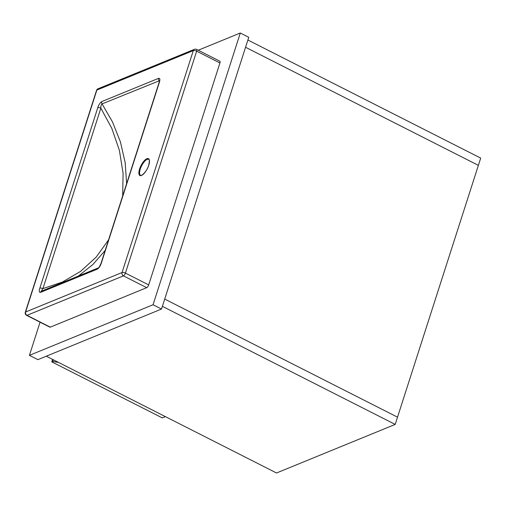 <?xml version="1.0" encoding="UTF-8"?>
<svg xmlns="http://www.w3.org/2000/svg" width="506" height="506" viewBox="0 0 506 506"><rect width="100%" height="100%" fill="white"/><g stroke="black" fill="none" stroke-linecap="round" stroke-linejoin="round"><path stroke-width="0.76" d="M397.526 417.165L164.716 299.084L245.562 47.267L478.372 165.354L397.526 417.165L164.716 299.084L162.388 306.332L395.199 424.414L397.526 417.165M245.562 47.267L478.372 165.354L480.7 158.106L247.889 40.025L245.562 47.267M46.28 356.211L276.51 472.99L395.199 424.414M58.557 362.441L52.782 361.461L51.789 361.866L162.268 417.905L165.386 416.628M52.782 361.461L53.32 359.785M51.789 361.866L52.58 359.405M40.063 322.189L29.418 355.351L37.887 359.646L161.515 309.046L248.762 37.305L240.299 33.01L198.219 50.233M29.418 355.351L153.052 304.751L161.515 309.046M153.052 304.751L240.299 33.01M122.673 195.911L123.091 173.311L119.397 150.371L111.788 128.296L100.858 108.151C100.726 106.222 101.13 104.805 102.06 103.913L112.534 122.009L120.409 141.851L125.184 162.685L126.614 183.653M148.682 284.903L219.933 62.978L196.657 51.169L125.406 273.095L148.682 284.903A2.555 0.949 116.9 0 1 146.721 287.674L123.439 275.865L27.008 315.333L50.29 327.142L146.721 287.674M50.29 327.142A2.555 0.949 116.9 0 1 49.86 327.154L26.578 315.346A2.555 0.949 -63.1 0 0 27.008 315.333A2.555 2.182 67.7 0 1 25.616 311.993L122.047 272.525L193.305 50.606L96.867 90.074L25.616 311.993A2.555 0.936 -162.2 0 0 25.3 312.284L96.551 90.365A2.555 0.936 -162.2 0 1 96.867 90.074A2.555 2.182 67.7 0 1 98.019 88.778A2.555 2.555 0 0 0 96.551 90.365M98.019 88.778L194.449 49.31A2.555 2.182 67.7 0 0 193.305 50.606A2.555 0.936 -162.2 0 1 196.657 51.169A2.555 0.949 -63.1 0 0 196.575 49.398L219.857 61.207A2.555 0.949 116.9 0 1 219.933 62.978M159.415 80.72L102.06 103.913A2.555 2.182 67.7 0 1 101.75 101.592C100.061 102.731 98.733 104.767 97.772 107.708A2.555 0.936 17.8 0 1 100.858 108.151L42.921 288.61L62.428 282.032L80.53 271.418L96.184 257.111L108.569 239.844M98.537 267.807L98.461 267.845C98.79 267.959 99.65 266.441 101.048 263.278L158.985 82.82A2.555 0.936 17.8 0 1 159.301 82.529C160.225 79.594 160.004 78.19 158.644 78.31A2.555 2.182 -112.3 0 0 158.954 80.625M41.998 290.988C41.391 290.861 41.701 290.071 42.921 288.61A2.555 0.936 17.8 0 0 39.835 288.167C38.911 291.102 39.133 292.506 40.493 292.386A2.555 2.182 -112.3 0 1 41.644 291.095L98.48 267.832A2.555 2.182 67.7 0 0 97.386 269.103C99.075 267.965 100.403 265.928 101.364 262.987A2.555 0.936 17.8 0 0 101.048 263.278M105.166 250.457L92.895 264.505L78.36 276.067M140.276 169.074A8.95 3.327 -63.1 0 0 140.554 175.285C140.301 176.942 146.949 172.065 148.688 165.279C149.542 161.212 149.529 159.232 148.65 159.327A8.95 3.327 -63.1 0 0 140.276 169.074M148.751 165.215A9.462 3.517 116.9 0 1 141.49 175.468A9.462 3.517 116.9 0 1 139.605 168.96A9.462 3.517 116.9 0 1 146.866 158.713A9.462 3.517 116.9 0 1 148.751 165.215M101.75 101.592L158.644 78.31M159.301 82.529L101.364 262.987M97.386 269.103L40.493 292.386M39.835 288.167L97.772 107.708M122.047 272.525A2.555 2.182 67.7 0 0 123.439 275.865A2.555 0.949 116.9 0 0 125.406 273.095A2.555 0.936 -162.2 0 0 122.047 272.525M158.985 82.82L159.523 80.884M25.3 312.284A2.555 2.555 0 0 0 26.578 315.346M196.575 49.398A2.555 2.555 0 0 0 194.449 49.31"/></g></svg>
